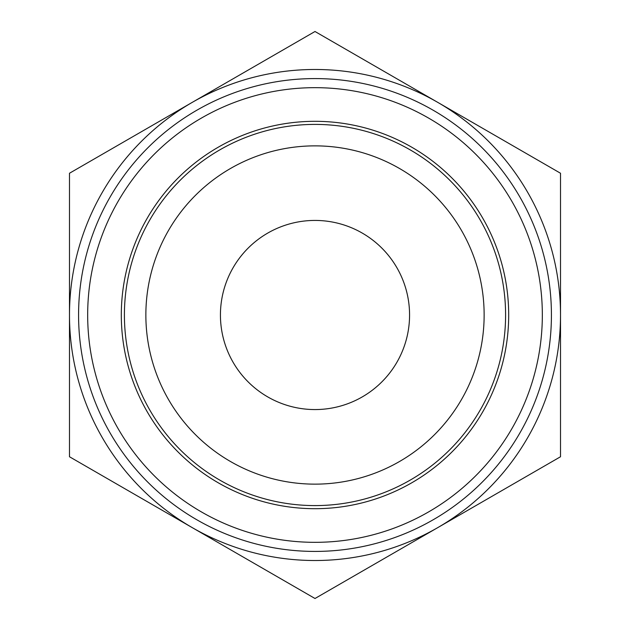 <?xml version="1.0" encoding="UTF-8"?>
<svg xmlns="http://www.w3.org/2000/svg" width="630" height="630" viewBox="0 0 630 630"><rect width="100%" height="100%" fill="white"/><g stroke="black" fill="none" stroke-linecap="round" stroke-linejoin="round"><path stroke-width="0.94" d="M437.755 527.625L560.519 456.75L560.519 173.25L315 31.5L69.481 173.25L69.481 456.75L315 598.5L437.755 527.625A245.519 245.519 0 0 0 437.755 102.375A245.519 245.519 0 0 0 69.481 315A245.519 245.519 0 0 0 437.755 527.625M551.423 315A236.423 236.423 0 0 0 315 78.577A236.423 236.423 0 0 0 78.577 315A236.423 236.423 0 0 0 315 551.423A236.423 236.423 0 0 0 551.423 315A236.423 236.423 0 0 0 315 78.577A236.423 236.423 0 0 0 78.577 315A236.423 236.423 0 0 0 315 551.423A236.423 236.423 0 0 0 551.423 315M315 121.314A193.686 193.686 0 0 0 147.262 411.847A193.686 193.686 0 0 0 482.738 411.847A193.686 193.686 0 0 0 315 121.314M315 124.401A190.599 190.599 0 0 0 149.94 410.295A190.599 190.599 0 0 0 480.06 410.295A190.599 190.599 0 0 0 315 124.401M315 145.869A169.131 169.131 0 0 0 168.525 399.57A169.131 169.131 0 0 0 461.475 399.57A169.131 169.131 0 0 0 315 145.869M315 220.429A94.571 94.571 0 0 0 233.1 362.281A94.571 94.571 0 0 0 396.9 362.281A94.571 94.571 0 0 0 315 220.429M542.335 315A227.335 227.335 0 0 0 201.332 118.125A227.335 227.335 0 0 0 201.332 511.875A227.335 227.335 0 0 0 542.335 315"/></g></svg>
